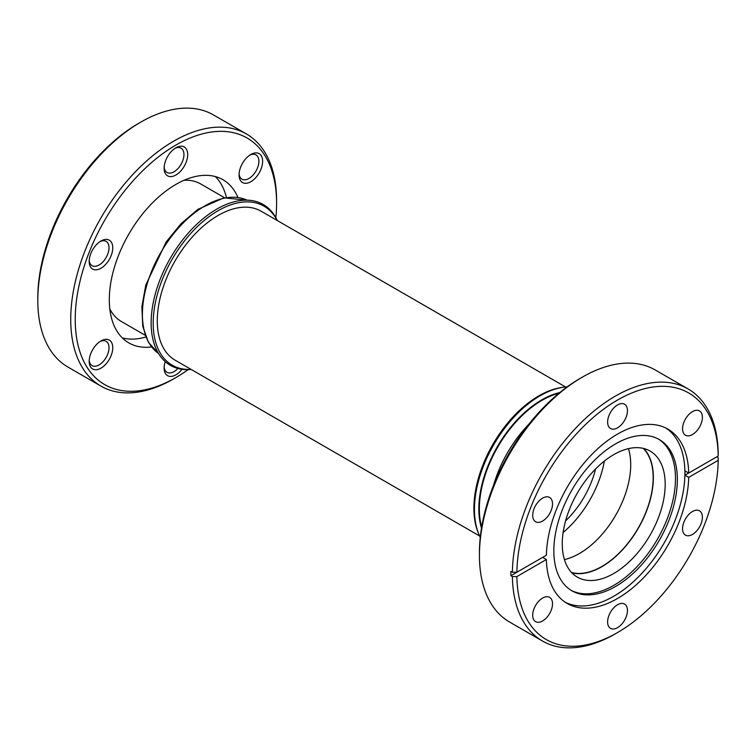 <?xml version="1.0" encoding="UTF-8"?>
<svg xmlns="http://www.w3.org/2000/svg" width="756" height="756" viewBox="0 0 756 756"><rect width="100%" height="100%" fill="white"/><g stroke="black" fill="none" stroke-linecap="round" stroke-linejoin="round"><path stroke-width="1.13" d="M250.841 181.705A16.67 9.63 -60 0 1 239.057 174.901A16.67 9.63 -60 0 1 250.841 154.479L250.841 154.479A16.67 9.63 -60 0 1 262.634 161.283A16.67 9.63 -60 0 1 250.841 181.705M239.094 173.748A14.024 8.099 120 0 0 241.958 179.163A14.024 8.099 120 0 0 248.97 178.463A14.024 8.099 120 0 0 258.136 166.103A14.024 8.099 120 0 0 255.982 154.867A14.024 8.099 120 0 0 249.867 155.093M175.902 175.014A16.67 9.63 -60 0 1 164.118 168.21A16.67 9.63 -60 0 1 175.902 147.789L175.902 147.789A16.67 9.63 -60 0 1 187.696 154.593A16.67 9.63 -60 0 1 175.902 175.014M164.156 167.057A14.024 8.099 120 0 0 167.019 172.462A14.024 8.099 120 0 0 174.031 171.773A14.024 8.099 120 0 0 183.198 159.412A14.024 8.099 120 0 0 181.043 148.176A14.024 8.099 120 0 0 174.929 148.393M100.964 268.238A16.67 9.63 -60 0 1 89.18 261.425A16.67 9.63 -60 0 1 100.964 241.013L100.964 241.013A16.67 9.63 -60 0 1 112.757 247.817A16.67 9.63 -60 0 1 100.964 268.238M89.217 260.281A14.024 8.099 120 0 0 92.081 265.687A14.024 8.099 120 0 0 99.093 264.997A14.024 8.099 120 0 0 108.259 252.636A14.024 8.099 120 0 0 106.105 241.391A14.024 8.099 120 0 0 99.99 241.618M100.964 368.153A16.67 9.63 -60 0 1 89.18 361.349A16.67 9.63 -60 0 1 100.964 340.928L100.964 340.928A16.67 9.63 -60 0 1 112.757 347.732A16.67 9.63 -60 0 1 100.964 368.153M89.217 360.196A14.024 8.099 120 0 0 92.081 365.611A14.024 8.099 120 0 0 99.093 364.912A14.024 8.099 120 0 0 108.259 352.551A14.024 8.099 120 0 0 106.105 341.315A14.024 8.099 120 0 0 99.99 341.532M182.035 369.325A16.67 9.63 -60 0 1 175.902 374.844A16.67 9.63 -60 0 1 164.118 368.04A16.67 9.63 -60 0 1 165.224 361.633M164.156 366.887A14.024 8.099 120 0 0 167.019 372.302A14.024 8.099 120 0 0 174.031 371.602A14.024 8.099 120 0 0 177.896 368.474M145.814 336.996A94.188 54.385 -60 0 1 122.255 337.866M237.894 197.42A94.188 54.385 120 0 0 223.001 179.748A94.188 54.385 120 0 0 175.902 184.407A94.188 54.385 120 0 0 114.373 267.407A94.188 54.385 120 0 0 128.813 342.884A94.188 54.385 120 0 0 151.559 346.957M188.064 369.693A142.383 82.206 -60 0 1 175.902 377.565A142.383 82.206 -60 0 1 75.222 319.438A142.383 82.206 -60 0 1 175.902 145.067A142.383 82.206 -60 0 1 276.583 203.194A142.383 82.206 -60 0 1 275.845 217.652M173.663 378.869L175.902 377.565L173.663 378.869A145.558 84.039 -60 0 1 100.879 386.07A145.558 84.039 -60 0 1 78.567 269.438A145.558 84.039 -60 0 1 173.663 141.174A145.558 84.039 -60 0 1 246.437 133.963A145.558 84.039 -60 0 1 276.583 200.595L276.583 203.194M100.879 386.07L67.945 367.057A145.558 84.039 -60 0 1 37.8 300.425L37.8 297.836A142.383 82.206 -60 0 1 138.48 123.455L140.72 122.16A145.558 84.039 -60 0 1 213.504 114.95L246.437 133.963M138.48 123.455L140.72 122.16A145.558 84.039 -60 0 0 37.8 300.425M215.375 176.583A94.188 54.385 -60 0 1 226.403 197.42M628.463 448.648A72.51 41.863 -60 0 1 607.578 527.546A72.51 41.863 -60 0 1 564.42 559.572M643.233 448.365A72.51 41.863 -60 0 1 630.032 540.512A72.51 41.863 -60 0 1 571.564 572.509M565.573 520.903A66.159 38.197 120 0 0 595.548 468.985M565.611 386.996L261.103 211.189A86.014 49.66 120 0 0 181.771 250.34A86.014 49.66 120 0 0 164.581 349.943A86.014 49.66 120 0 0 175.099 360.168L479.597 535.966M277.32 220.554A92.865 53.619 120 0 0 210.622 213.012A92.865 53.619 120 0 0 151.899 310.905A92.865 53.619 120 0 0 191.306 369.523M277.159 220.459A91.807 53.005 120 0 0 211.982 214.581A91.807 53.005 120 0 0 154.092 310.177A91.807 53.005 120 0 0 191.145 369.429M563.116 532.507A77.273 44.613 120 0 0 573.851 522.112A77.273 44.613 120 0 0 604.365 461.056M480.268 537.355A92.865 53.619 -60 0 1 478.765 534.057A92.865 53.619 -60 0 1 512.738 418.474A92.865 53.619 -60 0 1 563.541 387.233A92.865 53.619 -60 0 1 567.151 386.883M478.765 534.057L478.17 532.602A91.807 53.005 -60 0 1 511.746 418.333A91.807 53.005 -60 0 1 561.982 387.441L563.541 387.233M109.809 308.902A79.389 45.842 120 0 0 121.281 321.451L145.143 335.229M613.721 573.511A72.774 42.015 120 0 0 661.264 509.374A72.774 42.015 120 0 0 650.113 451.058A72.774 42.015 120 0 0 613.721 454.668A72.774 42.015 120 0 0 566.178 518.796A72.774 42.015 120 0 0 577.329 577.111A72.774 42.015 120 0 0 613.721 573.511M643.715 448.488A72.774 42.015 -60 0 1 647.675 507.966A72.774 42.015 -60 0 1 601.899 566.679A72.774 42.015 -60 0 1 571.905 572.859M692.477 534.435A14.024 8.099 120 0 0 701.644 522.075A14.024 8.099 120 0 0 699.489 510.839A14.024 8.099 120 0 0 692.477 511.528A14.024 8.099 120 0 0 683.311 523.889A14.024 8.099 120 0 0 685.465 535.135A14.024 8.099 120 0 0 692.477 534.435M692.477 434.52A14.024 8.099 120 0 0 701.644 422.16A14.024 8.099 120 0 0 699.489 410.924A14.024 8.099 120 0 0 692.477 411.614A14.024 8.099 120 0 0 683.311 423.974A14.024 8.099 120 0 0 685.465 435.22A14.024 8.099 120 0 0 692.477 434.52M617.539 427.83A14.024 8.099 120 0 0 626.705 415.469A14.024 8.099 120 0 0 624.55 404.224A14.024 8.099 120 0 0 617.539 404.923A14.024 8.099 120 0 0 608.372 417.284A14.024 8.099 120 0 0 610.527 428.52A14.024 8.099 120 0 0 617.539 427.83M542.6 521.054A14.024 8.099 120 0 0 551.767 508.693A14.024 8.099 120 0 0 549.612 497.448A14.024 8.099 120 0 0 542.6 498.147A14.024 8.099 120 0 0 533.443 510.508A14.024 8.099 120 0 0 535.588 521.744A14.024 8.099 120 0 0 542.6 521.054M542.6 620.969A14.024 8.099 120 0 0 551.767 608.608A14.024 8.099 120 0 0 549.612 597.372A14.024 8.099 120 0 0 542.6 598.062A14.024 8.099 120 0 0 533.443 610.423A14.024 8.099 120 0 0 535.588 621.659A14.024 8.099 120 0 0 542.6 620.969M617.539 627.66A14.024 8.099 120 0 0 626.705 615.299A14.024 8.099 120 0 0 624.55 604.063A14.024 8.099 120 0 0 617.539 604.753A14.024 8.099 120 0 0 608.372 617.113A14.024 8.099 120 0 0 610.527 628.359A14.024 8.099 120 0 0 617.539 627.66M684.955 475.212A100.671 58.127 -60 0 0 684.955 470.884L688.697 473.048L718.2 456.019L718.2 453.42A145.558 84.039 120 0 0 688.073 388.943L655.14 369.93A145.558 84.039 120 0 0 582.356 377.131L580.117 378.435A142.383 82.206 120 0 0 580.107 378.435A142.383 82.206 120 0 0 479.436 552.806L479.436 555.405A145.558 84.039 120 0 0 509.582 622.037L542.515 641.05A145.558 84.039 120 0 0 615.289 633.84A145.558 84.039 120 0 0 615.299 633.84L617.539 632.545A142.383 82.206 120 0 0 718.2 460.338L718.2 457.739L716.707 456.879L684.955 475.212L688.697 477.367L718.2 460.338M580.107 378.435L582.356 377.131A145.558 84.039 120 0 0 479.436 555.405M688.073 388.943A145.558 84.039 120 0 0 615.289 396.153A145.558 84.039 120 0 0 512.388 572.245L510.886 571.385A145.558 84.039 -60 0 0 510.886 575.703L512.388 576.573A145.558 84.039 120 0 0 542.515 641.05M688.697 473.048A100.671 58.127 120 0 0 667.879 429.106A100.671 58.127 120 0 0 617.539 434.095A100.671 58.127 120 0 0 546.38 555.216L516.877 572.245L512.388 572.245M510.886 575.703L542.638 557.38L546.38 559.534A100.671 58.127 120 0 0 567.208 603.477A100.671 58.127 120 0 0 617.539 598.487A100.671 58.127 120 0 0 688.697 477.367M565.327 602.315A100.671 58.127 120 0 0 613.721 596.286A100.671 58.127 120 0 0 678.964 509.317A100.671 58.127 120 0 0 665.932 428.066M615.592 443.857A87.337 50.425 120 0 0 558.542 520.818A87.337 50.425 120 0 0 571.923 590.805A87.337 50.425 120 0 0 615.592 586.476A87.337 50.425 120 0 0 672.651 509.516A87.337 50.425 120 0 0 659.26 439.538A87.337 50.425 120 0 0 615.592 443.857M570.997 590.247A87.337 50.425 120 0 0 613.721 585.399A87.337 50.425 120 0 0 670.515 509.289A87.337 50.425 120 0 0 658.315 439.009M718.2 456.019A142.383 82.206 120 0 0 617.539 400.037A142.383 82.206 120 0 0 516.877 572.245M512.388 576.573L516.877 576.573L546.38 559.534M516.877 576.573A142.383 82.206 120 0 0 617.539 632.545L615.299 633.84M224.532 197.713L200.671 183.944A79.389 45.842 120 0 0 184.067 180.278M199.187 209.516A88.66 51.191 120 0 0 146.683 285.617A88.66 51.191 120 0 0 158.533 353.515L148.384 342.26L142.742 326.242L141.882 306.719L145.757 285.116L166.14 241.967L181.119 223.644L197.874 209.384L223.88 197.836L247.08 200.17A88.66 51.191 120 0 0 199.187 209.516M493.536 485.333A88.66 51.191 -60 0 1 525.685 427.641A88.66 51.191 -60 0 1 528.727 424.381M481.685 527.093A88.66 51.191 -60 0 1 515.904 421.999A88.66 51.191 -60 0 1 558.958 393.233M481.506 528.179A88.924 51.342 -60 0 1 515.507 421.659A88.924 51.342 -60 0 1 559.809 392.544"/></g></svg>
